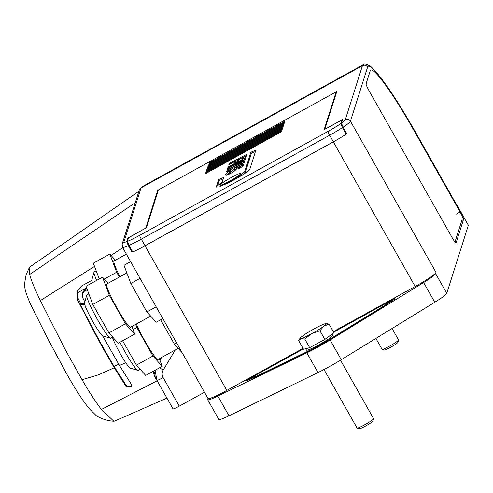 <?xml version="1.0" encoding="UTF-8"?>
<svg xmlns="http://www.w3.org/2000/svg" width="493" height="493" viewBox="0 0 493 493"><rect width="100%" height="100%" fill="white"/><g stroke="black" fill="none" stroke-linecap="round" stroke-linejoin="round"><path stroke-width="0.74" d="M158.087 190.914L157.735 190.298L145.749 228.08L128.932 237.441M341.723 120.039L324.832 129.258L336.811 91.476L157.735 190.298M207.966 398.369L207.639 399.385A22.77 2.262 -29.5 0 0 207.645 399.657A22.77 2.262 -29.5 0 0 217.844 396.089L306.843 352.834A30.363 3.013 -29.5 0 0 330.113 339.991L423.623 282.532A22.77 2.262 -29.5 0 0 435.615 273.578L435.991 272.389A22.77 2.262 150.5 0 1 415.168 286.482L333.311 331.653M303.047 348.354L226.842 390.407A22.77 2.262 150.5 0 1 208.021 398.473L122.486 247.283A22.77 2.262 150.5 0 0 128.34 245.711L131.502 251.301L131.804 250.358M133.178 251.356L133.011 251.874A22.77 2.262 -29.5 0 0 145.022 245.797L333.354 141.867A22.77 2.262 -29.5 0 0 345.79 134.453L346.296 132.851M345.79 134.453L346.345 133.72L346.265 132.783L343.103 127.2L341.489 123.139L342.623 119.571L341.68 119.959M133.011 251.874L131.502 251.301M204.503 392.249L179.292 406.158A7.592 0.752 150.5 0 1 173.018 408.845L156.86 380.282A7.592 0.752 -29.5 0 0 163.134 377.595L179.292 406.158M160.564 358.06L159.677 359.502M468.313 225.196A3.796 0.376 150.5 0 1 468.35 225.221A3.796 0.376 150.5 0 1 468.35 225.27L446.775 293.298A22.77 2.262 150.5 0 1 434.777 302.252L423.623 282.532M217.844 396.089L228.999 415.809L318.003 372.554A30.363 3.013 -29.5 0 0 341.267 359.711L434.777 302.252M228.999 415.809A22.77 2.262 150.5 0 1 218.806 419.377L207.645 399.657M456.111 214.202L460.074 212.015L413.96 130.503A81.974 8.671 61.1 0 0 370.761 70.074A81.974 8.671 61.1 0 0 370.2 70.85L366.071 83.865A7.592 0.801 -118.9 0 0 369.46 91.488L452.019 237.416A7.592 0.801 -118.9 0 0 456.019 243.012A7.592 0.801 -118.9 0 0 456.074 242.938L463.463 219.638L461.787 220.562M460.074 212.015A7.592 0.801 -118.9 0 1 463.463 219.638M128.211 238.704L127.86 238.088L126.726 241.656L128.34 245.711M127.86 238.088L128.901 237.379M333.533 332.042L391.843 299.861A3.796 0.376 150.5 0 1 394.985 298.561L394.899 298.826A3.796 0.376 150.5 0 1 391.43 301.174L388.028 303.3A5.694 0.567 150.5 0 1 385.033 305.537L328.153 340.49A24.668 2.453 150.5 0 1 309.253 350.924L255.115 377.231A5.694 0.567 150.5 0 1 252.619 378.156A5.694 0.567 150.5 0 1 252.564 378.057L249.359 379.579A3.796 0.376 150.5 0 1 246.254 380.947A3.796 0.376 150.5 0 1 246.217 380.873L246.303 380.614A3.796 0.376 150.5 0 1 249.772 378.267L303.269 348.742M253.581 377.915L252.662 377.755M228.9 172.796A7.481 0.746 150.5 0 1 230.977 171.053L230.564 170.301L229.257 171.126A25.809 2.564 -29.5 0 0 225.689 174.565A25.809 2.564 -29.5 0 0 225.695 174.873A25.809 2.564 -29.5 0 0 227.402 174.892A4.579 0.456 -29.5 0 0 231.346 173.012A4.579 0.456 -29.5 0 0 234.939 170.621L237.706 167.762L239.888 166.523A7.481 0.746 150.5 0 1 240.387 166.529A7.481 0.746 150.5 0 1 238.316 168.353L238.729 169.111L240.029 168.286A25.809 2.564 -29.5 0 0 243.591 164.539A25.809 2.564 -29.5 0 0 241.884 164.52A4.579 0.456 -29.5 0 0 237.946 166.4A4.579 0.456 -29.5 0 0 234.354 168.791L231.587 171.65L229.399 172.889A7.481 0.746 150.5 0 1 228.906 172.883A7.481 0.746 150.5 0 1 228.9 172.796M240.837 173.567A11.838 1.177 -29.5 0 0 240.831 173.425A11.838 1.177 -29.5 0 0 230.496 177.924A11.838 1.177 -29.5 0 0 220.217 184.943A11.838 1.177 -29.5 0 0 220.223 185.085A11.838 1.177 -29.5 0 0 230.558 180.586A11.838 1.177 -29.5 0 0 240.837 173.567M208.527 164.218L284.523 122.258L208.527 164.218M208.859 163.165L284.855 121.21L208.859 163.165M208.194 165.266L284.19 123.305L208.194 165.266M207.861 166.314L283.857 124.359L207.861 166.314M207.528 167.367L283.524 125.407L207.528 167.367M207.196 168.415L283.192 126.454L207.196 168.415M206.863 169.463L282.859 127.508L206.863 169.463M206.53 170.516L282.526 128.556L206.53 170.516M206.197 171.564L282.193 129.604L206.197 171.564M205.864 172.612L281.86 130.657L205.864 172.612M205.532 173.665L281.528 131.705L205.532 173.665M336.152 91.84L158.395 189.934L146.415 227.717L128.488 237.823L127.367 241.367A18.974 1.886 -29.5 0 0 139.63 235.358L327.956 131.428A18.974 1.886 -29.5 0 0 340.805 123.583L341.926 120.021L324.166 129.622L336.152 91.84L336.503 92.456M128.993 245.385L132.155 250.974L133.665 251.535A22.77 2.262 -29.5 0 0 145.041 245.742L333.367 141.818A22.77 2.262 -29.5 0 0 345.118 134.842L345.593 133.19L342.432 127.601A22.77 2.262 150.5 0 1 329.651 135.242L141.318 239.167A22.77 2.262 150.5 0 1 128.993 245.385L127.367 241.367M222.096 182.453L223.668 177.498L218.652 179.575L216.254 187.13A16.392 1.627 150.5 0 1 222.096 182.453M250.875 152.226L244.799 171.379A16.392 1.627 150.5 0 1 235.321 178.337A16.392 1.627 150.5 0 1 219.927 186.428L224.944 184.351A16.392 1.627 -29.5 0 0 240.344 176.26A16.392 1.627 -29.5 0 0 249.822 169.302L255.892 150.149L250.875 152.226L251.43 153.212L245.36 172.365A16.392 1.627 150.5 0 1 243.08 174.559M229.233 163.399L228.832 164.65L234.6 161.673L234.144 163.103L238.137 161.038L238.587 159.615L242.574 157.557L242.014 159.338L246.001 157.279L246.962 154.247L229.233 163.399L229.689 164.206M228.154 166.788L227.84 167.786L242.248 160.348L227.563 168.655L227.316 169.432L241.428 162.918L227.026 170.356L226.626 171.607L244.362 162.45L244.922 160.669L235.118 165.192L245.323 159.418L245.89 157.637L228.154 166.788L228.524 167.435M345.95 132.229L345.118 134.842M340.805 123.583L342.432 127.601M345.593 133.19L345.913 132.167M245.403 159.159L242.439 160.687M235.407 165.697L235.118 165.192M244.466 162.123L241.699 163.399M227.483 171.163L227.026 170.356M241.89 163.725L241.428 162.918M227.858 169.179L227.563 168.655M235.334 165.562L233.713 166.48M242.593 160.964L242.248 160.348M238.741 169.105L238.316 168.353M240.387 166.529L240.941 167.515A7.481 0.746 150.5 0 1 240.954 167.565M228.894 172.833A25.809 2.564 -29.5 0 0 226.534 175.052M229.646 173.924A7.481 0.746 150.5 0 1 229.461 173.869L228.906 172.883M237.503 167.971A4.579 0.456 -29.5 0 0 234.908 169.777L232.345 172.427M243.32 165.346A25.809 2.564 -29.5 0 0 242.445 165.506A4.579 0.456 -29.5 0 0 240.202 166.474M246.482 155.77L242.679 157.729M238.501 159.886L234.699 161.852M242.574 157.557L243.049 158.801M235.118 162.598L234.6 161.673M255.448 151.548L251.43 153.212M223.224 178.897L219.206 180.561L217.579 185.695M219.206 180.561L218.652 179.575M454.971 242.051L462.04 219.773M303.361 348.908L250.019 378.347L248.201 379.783L254.727 376.399L254.573 376.88A3.796 0.376 -29.5 0 0 254.573 376.929A3.796 0.376 -29.5 0 0 256.274 376.332L310.085 350.178A22.77 2.262 -29.5 0 0 318.712 345.685A22.77 2.262 -29.5 0 0 327.537 340.552L384.072 305.808A3.796 0.376 -29.5 0 0 386.074 304.317L386.229 303.83L386.611 304.514M386.229 303.83L392.915 299.923L391.43 300.311L333.625 332.208M88.845 293.883L86.879 294.968A24.668 2.607 61.1 0 0 86.706 295.221A24.668 2.607 61.1 0 0 91.815 308.834A24.668 2.607 61.1 0 0 110.407 338.173L102.772 335.924A18.974 2.009 -118.9 0 1 88.475 313.357A18.974 2.009 -118.9 0 1 84.537 302.881L81.665 304.477M126.843 272.912L106.704 284.03A24.668 2.607 61.1 0 0 111.64 297.895A24.668 2.607 61.1 0 0 130.54 327.223L150.673 316.112M162.826 318.583L156.201 322.237L146.902 311.94L130.799 283.475L123.996 265.308L130.614 261.654M130.799 283.475L140.067 278.36M146.902 311.94L156.17 306.825M108.047 283.284L102.519 277.158L109.323 295.332L125.425 323.79L134.725 334.088L131.877 326.483M110.407 338.173A24.668 2.607 61.1 0 0 110.715 338.161L112.675 337.083M134.725 334.088L118.203 343.202L108.904 332.911L92.801 304.446L85.998 286.279L102.519 277.158M92.801 304.446L109.323 295.332M108.904 332.911L125.425 323.79M119.91 342.265A24.668 2.607 61.1 0 0 137.911 370.403L130.275 368.154A18.974 2.009 -118.9 0 1 115.972 345.587A18.974 2.009 -118.9 0 1 112.398 337.23M136.321 324.03A24.668 2.607 61.1 0 0 139.143 330.125A24.668 2.607 61.1 0 0 158.043 359.452L178.17 348.341M182.157 352.754L174.405 344.169L176.611 342.955M174.405 344.169L160.613 319.803M135.643 324.406L136.826 327.562L152.929 356.02L162.228 366.317L159.381 358.713M137.911 370.403A24.668 2.607 61.1 0 0 138.219 370.391L140.178 369.312M162.228 366.317L145.706 375.438L136.407 365.14L122.621 340.768M133.061 329.638L136.826 327.562M136.407 365.14L152.929 356.02M92.481 282.699A18.974 2.009 -118.9 0 1 91.864 279.796L94.027 272.136A24.668 2.607 61.1 0 0 96.64 280.406M96.172 270.793L94.206 271.877A24.668 2.607 61.1 0 0 94.027 272.136M126.362 254.129L114.025 260.939A24.668 2.607 61.1 0 0 118.967 274.804A24.668 2.607 61.1 0 0 119.922 276.733M115.374 260.193L109.84 254.074L116.644 272.241L119.361 277.041M99.235 278.976L93.319 263.188L109.84 254.074M104.251 279.081L116.644 272.241M305.666 348.711L306.461 350.116A15.178 1.51 -29.5 0 0 318.201 345.186A15.178 1.51 -29.5 0 0 332.886 335.166L332.227 333.995M323.987 369.528L357.08 428.016A9.49 0.943 -29.5 0 0 357.166 428.078L359.446 428.694A7.802 0.776 -29.5 0 0 365.405 426.112A7.802 0.776 -29.5 0 0 372.954 421.053L373.595 418.779A9.49 0.943 -29.5 0 0 373.589 418.674L340.497 360.186M357.166 428.078A9.49 0.943 -29.5 0 0 364.413 424.935A9.49 0.943 -29.5 0 0 373.595 418.779M329.016 324.055L333.927 332.744L324.862 339.412L309.678 347.67L303.559 349.254L298.647 340.571L301.038 338.605A15.178 1.51 -29.5 0 0 311.687 333.681A15.178 1.51 -29.5 0 0 323.815 326.218A15.178 1.51 -29.5 0 0 326.052 323.55A15.178 1.51 -29.5 0 0 325.294 323.673A15.178 1.51 -29.5 0 0 314.645 328.597A15.178 1.51 -29.5 0 0 302.517 336.06A15.178 1.51 -29.5 0 0 300.027 338.272A15.178 1.51 -29.5 0 0 301.038 338.605L304.76 338.987L311.687 333.681L319.945 330.729L323.815 326.218L329.016 324.055L326.052 323.55M300.027 338.272L298.647 340.571M309.678 347.67L304.76 338.987M324.862 339.412L319.945 330.729M375.894 338.432L382.044 349.303A9.49 0.943 -29.5 0 0 382.13 349.358L384.411 349.981A7.802 0.776 -29.5 0 0 395.269 344.484A7.802 0.776 -29.5 0 0 397.919 342.339L398.56 340.065A9.49 0.943 -29.5 0 0 398.56 339.96L392.071 328.492M382.13 349.358A9.49 0.943 -29.5 0 0 395.337 342.672A9.49 0.943 -29.5 0 0 398.56 340.065M114.468 421.127L113.828 421.232L101.41 409.461C96.098 402.639 89.64 392.724 82.029 379.721L65.205 349.543L40.352 300.576C34.559 288.59 31.01 279.876 29.697 274.453L29.142 268.118L29.814 266.978L138.915 191.241M29.383 267.471C26.961 272.592 25.759 275.692 25.765 276.752C24.866 281.386 24.49 284.436 24.65 285.897L25.02 288.873C25.5 291.616 27.214 296.478 30.159 303.46L46.706 336.682L65.914 372.498C75.645 389.827 83.637 402.115 89.874 409.35L96.492 415.876C102.174 419.149 107.955 420.936 113.828 421.232M122.739 247.732L111.067 255.429M94.527 266.399L40.352 300.576M29.697 274.453L135.267 202.728M131.797 385.964L126.732 386.241L126.454 387.11L131.705 386.426L131.397 384.423L119.466 365.473L102.581 335.838M84.814 301.907L82.497 297.291L82.22 293.791L84.186 291.351L87.267 289.668M126.454 387.11L114.265 367.766L104.633 351.127L95.081 333.823L77.561 299.978L76.902 291.72L81.536 285.983L91.852 280.363M82.029 379.721L98.52 374.834L114.265 367.766M157.273 380.732L101.41 409.461M156.564 379.739L155.19 377.755L153.027 371.395M119.466 365.473L125.777 362.78M84.814 304.742L80.23 304.07C90.244 324.098 101.989 346.018 114.056 366.348L119.251 364.05M114.056 366.348L126.732 386.241M84.691 304.28L80.501 303.22L78.079 298.345L77.204 290.888M76.926 293.138L86.577 287.813M154.962 374.249L153.779 370.982M82.22 293.791L82.744 292.139L84.71 289.699L86.842 288.541M137.806 194.723L138.632 191.383M457.128 205.747L416.221 133.437A3.796 0.376 -29.5 0 0 416.221 133.393C396.286 98.44 381.212 76.199 370.995 66.684C366.589 63.998 363.957 63.369 363.082 64.793L141.713 186.952A94.872 10.033 61.1 0 0 141.066 187.851L123.922 241.903A18.974 1.886 -29.5 0 0 126.726 241.656M145.022 245.797L226.842 390.407M415.168 286.482L333.354 141.867M416.221 133.437A91.082 9.632 61.1 0 0 367.599 67.153L350.455 121.204L435.991 272.389M341.489 123.139A18.974 1.886 -29.5 0 0 345.291 119.744A3.796 3.753 -162.4 0 1 350.455 121.204A22.77 2.262 150.5 0 1 343.103 127.2M175.292 349.931L163.214 370.083A7.592 7.512 -162.4 0 0 163.134 377.595M345.291 119.744L362.435 65.692L141.066 187.851A3.796 3.753 17.6 0 0 139.309 189.99L141.713 186.952M367.599 67.153A3.796 3.753 -162.4 0 0 362.435 65.692A94.872 10.033 -118.9 0 1 363.082 64.793M159.96 360.26L161.63 357.474M468.35 225.27L457.196 205.55M435.615 273.578L446.775 293.298M330.113 339.991L341.267 359.711M306.843 352.834L318.003 372.554M246.303 380.614L246.894 380.781M252.872 378.143L252.564 378.057M159.64 367.747A7.592 1.072 30.9 0 0 163.214 370.083M122.486 247.283L122.165 244.041A3.796 3.753 17.6 0 1 123.922 241.903M207.454 172.821L207.27 172.488M280.141 132.703L279.956 132.377M207.787 171.767L207.602 171.441M280.474 131.649L280.289 131.329M208.12 170.72L207.935 170.387M280.807 130.602L280.622 130.275M208.453 169.672L208.268 169.339M281.139 129.554L280.955 129.228M208.785 168.618L208.601 168.292M281.472 128.507L281.287 128.18M209.118 167.571L208.933 167.238M281.805 127.453L281.62 127.126M209.451 166.523L209.266 166.19M282.138 126.405L281.953 126.079M209.784 165.469L209.599 165.143M282.471 125.358L282.286 125.031M210.117 164.422L209.932 164.095M282.803 124.304L282.618 123.977M333.367 141.818L329.651 135.242A3.796 0.401 -118.9 0 1 327.956 131.428M145.041 245.742L141.318 239.167A3.796 0.401 -118.9 0 1 139.63 235.358M342.278 120.656L341.926 120.039M283.469 122.209L283.284 121.882M210.782 162.32L210.597 161.994M283.136 123.256L282.951 122.93M210.449 163.374L210.264 163.041M229.726 171.958L229.257 171.126M229.911 173.789L229.399 172.889M232.104 172.568L231.587 171.65M234.908 169.777L234.354 168.791M242.445 165.506L241.884 164.52M245.36 172.365L244.799 171.379M386.074 304.317L386.302 304.723M393.248 300.101L393.001 299.658M80.23 304.07L80.501 303.22M78.079 298.345L77.561 299.978M155.19 377.755L155.455 376.911M84.71 289.699L84.186 291.351M457.128 205.698L416.221 133.393M156.86 380.282L155.129 370.237M122.165 244.041L139.309 189.99M468.35 225.221L457.19 205.501M342.278 120.643L341.926 120.021M393.001 299.633L393.26 300.095M254.573 376.929L254.826 377.373M84.537 302.881L86.706 295.221M166.948 398.122L114.468 421.133"/></g></svg>
